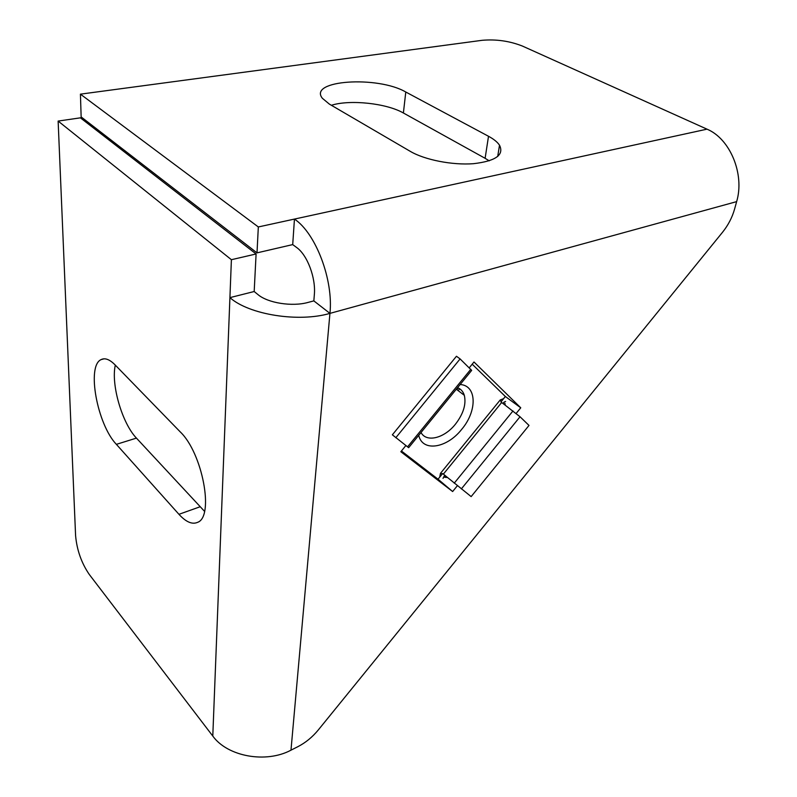 <?xml version="1.0" encoding="UTF-8"?>
<svg xmlns="http://www.w3.org/2000/svg" width="797" height="797" viewBox="0 0 797 797"><rect width="100%" height="100%" fill="white"/><g stroke="black" fill="none" stroke-linecap="round" stroke-linejoin="round"><path stroke-width="1.2" d="M80.427 94.156L81.145 116.92L257.003 252.868L258.328 226.956L80.427 94.156L482.055 40.318C496.093 39.083 509.552 40.996 522.433 46.067L707.009 129.164C730.191 138.748 744.866 174.364 736.637 201.631L734.525 209.282C732.154 217.571 728.159 225.222 722.56 232.226L318.222 730.042C312.394 737.105 305.669 742.625 298.048 746.59L290.985 750.166C265.999 763.596 227.494 756.572 212.789 736.059L89.284 574.468C81.453 563.001 76.891 550.04 75.585 535.594L58.131 121.074L80.387 117.836L256.096 253.974L231.399 259.702L58.131 121.074M257.003 252.868L292.708 244.599L294.452 219.075L258.328 226.956M292.708 244.599L296.594 247.469C307.313 254.93 315.971 277.904 314.337 294.711L313.839 300.887L308.011 302.432C292.21 306.905 267.832 303.049 257.929 294.561L254.183 291.513L256.096 253.974M707.009 129.164L294.452 219.075C315.841 233.272 333.554 280.046 329.938 313.38L313.839 300.887M457.358 485.732L452.636 491.54L400.831 451.73L405.852 445.573M469.274 367.786L473.996 361.987L520.75 407.805L505.348 396.498L500.934 401.927M472.203 364.199L505.348 396.498M520.75 407.805L516.177 413.434M442.644 473.538L438.031 479.196L401.429 451.002M452.636 491.54L438.031 479.196M488.511 136.277L405.783 92.014C377.718 75.605 307.861 80.099 322.357 98.28L329.35 104.098L410.316 151.38C424.711 159.878 452.417 165.328 473.468 163.694C495.624 161.114 504.312 154.947 499.51 145.203C497.428 142.075 493.761 139.096 488.511 136.277L485.114 158.304L489.219 160.845M405.783 92.014L403.392 112.995C386.555 103.291 350.013 99.356 331.383 105.284M403.392 112.995L485.114 158.304M115.316 365.136C110.843 384.423 122.11 423.207 136.436 438.111L204.52 511.325M116.372 444.347L178.946 514.314C186.04 522.085 192.276 524.755 197.676 522.304C214.393 516.556 202.478 452.915 180.232 431.884L114.907 364.717C109.578 359.377 104.985 357.674 101.129 359.596C86.365 365.813 97.274 424.462 116.372 444.347L136.436 438.111M290.985 750.166L329.938 313.38C298.696 322.606 249.013 314.705 229.925 297.63L254.183 291.513M212.789 736.059L231.399 259.702M460.138 384.523C476.985 385.379 477.363 410.963 461.762 429.264C446.987 448.273 422.44 452.327 418.724 435.321M421.015 432.512C426.465 442.843 444.427 438.191 455.486 424.114C463.416 413.792 466.365 404.189 464.322 395.312C463.167 391.576 460.915 389.036 457.568 387.671M456.452 356.259L392.363 434.813L408.652 447.685L471.665 370.386L460.098 358.919L456.452 356.259M460.098 358.919L395.82 437.722M505.607 401.469C503.246 402.226 502.777 403.212 504.212 404.438L501.632 402.525L500.207 399.964L503.594 398.659M439.715 477.124L440.462 473.358L443.401 474.076L445.862 476.138L444.477 475.63L443.012 478.379M504.89 403.232L505.308 405.255M445.862 476.138L471.147 496.611L529.009 425.429L520.033 416.761L504.212 404.438M447.506 477.513L444.636 477.273M329.938 313.38L736.637 201.631M178.946 514.314L199.768 506.882M459.7 388.787L458.175 390.66M458.215 387.95L456.84 389.643M520.033 416.761L461.333 488.93M470.818 369.27L407.536 446.888M501.632 402.525L443.401 474.076M512.989 410.943L454.24 483.161M497.697 156.521L499.51 145.203M104.048 358.819L101.129 359.596M464.322 395.312L456.302 389.225M446.459 477.184L444.477 475.63M440.462 473.358L500.207 399.964"/></g></svg>

